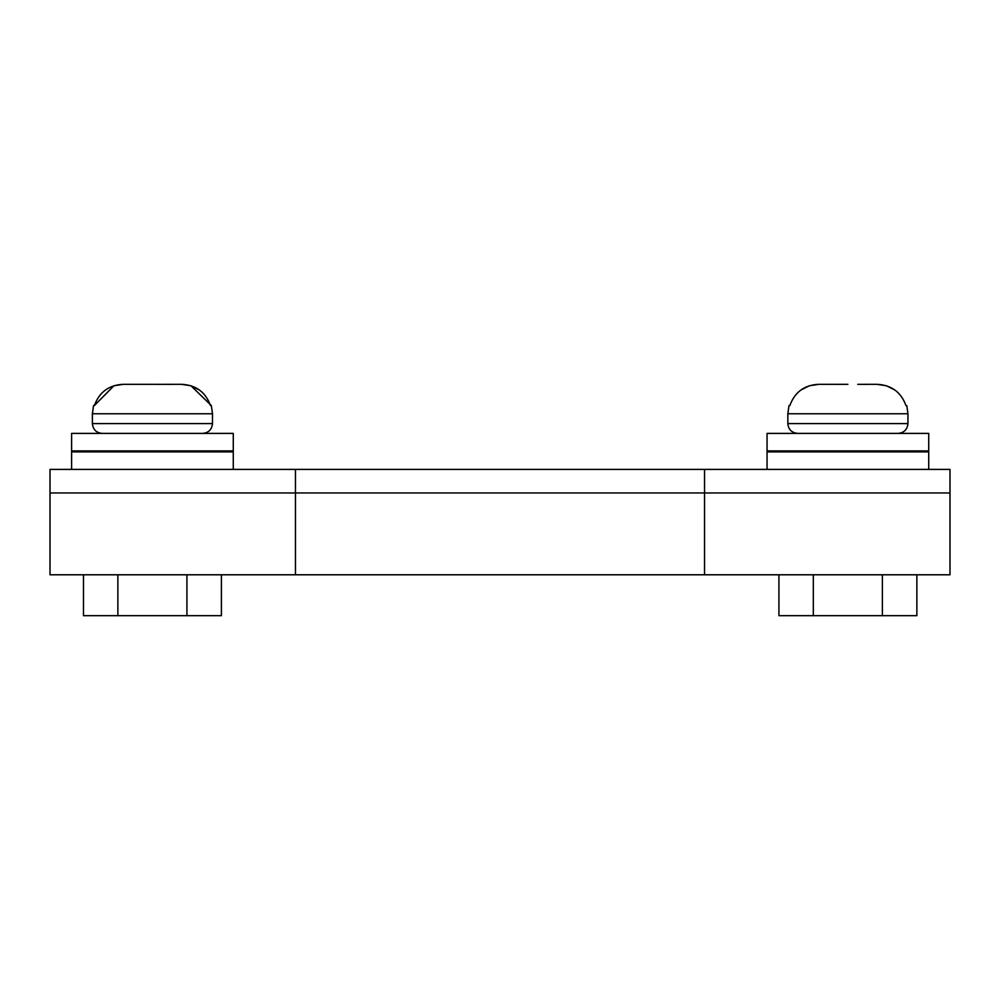 <?xml version="1.0" encoding="UTF-8"?>
<svg xmlns="http://www.w3.org/2000/svg" width="1000" height="1000" viewBox="0 0 1000 1000"><rect width="100%" height="100%" fill="white"/><g stroke="black" fill="none" stroke-linecap="round" stroke-linejoin="round"><path stroke-width="1.5" d="M295.45 574.788L50 574.788L50 492.962L950 492.962L950 469.4L50 469.4L50 492.962L950 492.962L950 574.788L295.45 574.788L295.45 469.4M233.275 469.4L233.275 451.887L71.6 451.887L71.6 469.4M152.438 450.913L233.275 450.913L233.275 433.4L71.6 433.4L71.6 450.913L152.438 450.913M928.725 469.4L928.725 451.887L767.05 451.887L767.05 469.4M847.887 450.913L928.725 450.913L928.725 433.4L767.05 433.4L767.05 450.913L847.887 450.913M113.95 385.763L123.45 384.312L152.438 384.312L123.45 384.312L114.012 385.737M212.488 413.762L92.387 413.762L92.387 423.587C92.975 429.525 96.25 432.8 102.2 433.4C96.25 432.8 92.975 429.525 92.387 423.587L212.488 423.587L212.488 413.762L211.337 405.588L190.987 385.775M210.512 405.588C205.575 392.062 195.875 384.963 181.412 384.312L162.25 384.312L181.412 384.312L190.875 385.737M123.45 384.312C109.038 384.938 99.338 392.025 94.362 405.588L93.537 405.588L92.387 413.762M94.362 405.588L113.9 385.775M152.438 384.312L162.25 384.35L152.438 384.312M190.95 385.763L199.562 390.1M181.412 384.312L162.25 384.35M800.825 390.05L809.35 385.775L818.913 384.312L847.887 384.312L818.913 384.312C804.488 384.938 794.8 392.025 789.825 405.588L789 405.588L787.837 413.762L907.95 413.762L906.787 405.588L905.962 405.588C901.038 392.062 891.338 384.963 876.875 384.312L886.325 385.737M847.887 384.312L838.075 384.35M894.95 390.05L886.438 385.775L895.013 390.1M876.875 384.312L857.712 384.35M818.913 384.312L838.075 384.312L818.913 384.312L809.463 385.737M83.475 574.788L83.475 615.688L117.875 615.688L117.875 574.788M186.925 574.788L186.925 615.688L117.875 615.688M221.4 574.788L221.4 615.688L186.925 615.688M778.925 574.788L778.925 615.688L813.325 615.688L813.325 574.788M882.375 574.788L882.375 615.688L813.325 615.688M916.862 574.788L916.862 615.688L882.375 615.688M704.55 574.788L704.55 469.4M907.95 413.762L907.95 423.587L787.837 423.587C788.438 429.525 791.712 432.8 797.65 433.4C791.712 432.8 788.438 429.525 787.837 423.587L787.837 413.762M232.288 451.887L232.288 450.913M72.588 451.887L72.588 450.913M927.75 451.887L927.75 450.913M768.037 451.887L768.037 450.913M212.488 423.587C211.887 429.525 208.625 432.8 202.675 433.4C208.625 432.8 211.887 429.525 212.488 423.587M907.95 423.587C907.35 429.525 904.075 432.8 898.125 433.4C904.075 432.8 907.35 429.525 907.95 423.587"/></g></svg>

